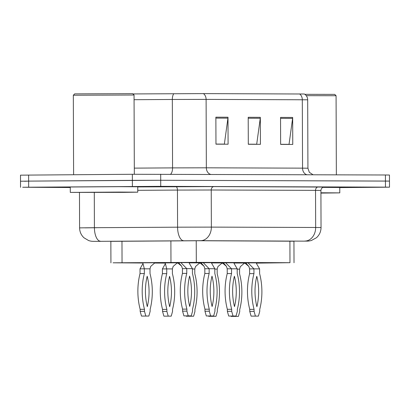 <?xml version="1.0" encoding="UTF-8"?>
<svg xmlns="http://www.w3.org/2000/svg" width="410" height="410" viewBox="0 0 410 410"><rect width="100%" height="100%" fill="white"/><g stroke="black" fill="none" stroke-linecap="round" stroke-linejoin="round"><path stroke-width="0.61" d="M199.813 262.718L211.99 262.707M222.205 262.795L234.382 262.784M244.596 262.877L256.778 262.861M177.417 262.641L189.599 262.625M165.189 262.912L177.535 262.789M189.569 262.871L199.926 262.871M211.96 262.948L222.317 262.948M234.351 263.03L244.714 263.025M142.798 262.83L154.97 262.759M256.742 263.128L289.983 262.697L196.308 262.369L113.073 262.805L142.823 263.005M221.928 263.281L222.609 263.281M244.427 263.225L244.878 263.225M154.744 263.051L165.215 263.087M177.14 263.128L177.827 263.128M199.532 263.205L200.223 263.21M70.274 187.513L22.683 187.247L160.73 186.345L385.467 187.129L385.446 181.061L389.479 181.107L160.71 180.272L385.446 181.061L385.426 174.988L389.459 175.034L389.5 187.18L339.772 187.601M132.394 186.422L132.374 180.349L160.71 180.272L28.639 181.117L132.374 180.349L132.353 174.276L385.426 174.988M24.554 181.281L28.639 181.117L20.52 181.23L20.5 175.157L132.353 174.276M203.437 93.613L304.363 94.008C306.47 95.32 307.582 97.252 307.684 99.799L206.107 99.394A6.75 5.402 -89.8 0 0 203.437 93.613L132.958 93.931M227.996 117.219L228.088 144.207L215.962 144.166L215.87 117.173L227.996 117.219A5.397 4.32 -89.8 0 1 227.934 118.157L215.875 118.111M292.668 117.444L292.76 144.433L280.635 144.392L280.542 117.403L292.668 117.444A5.397 4.32 -89.8 0 1 292.607 118.382L280.548 118.341M260.329 117.332L260.427 144.32L248.301 144.279L248.204 117.291L260.329 117.332A5.397 4.32 -89.8 0 1 260.268 118.27L248.209 118.229M248.301 144.182L256.701 144.212L260.268 118.27M280.635 144.294L289.04 144.325L292.607 118.382M215.962 144.069L224.362 144.1L227.934 118.157M293.944 241.218L198.542 240.742L110.859 241.346M385.467 187.129L389.5 187.18M155.006 262.713L150.747 266.351L149.998 268.837L144.34 268.816L144.356 273.562A44.869 26.881 89.6 0 0 144.479 309.299L144.484 311.323L145.822 316.054L148.84 316.064L150.147 311.344L150.137 309.319A44.869 26.881 89.6 0 0 150.014 273.583L149.998 268.837M142.782 262.723L144.34 268.816L140.015 268.847L140.03 273.598A44.869 26.881 89.6 0 0 140.159 309.33L140.164 311.354L141.501 316.084L148.84 316.064M142.957 263.62L140.015 268.847M147.298 306.624A39.473 23.647 89.6 0 0 147.195 276.258A39.473 23.647 89.6 0 0 147.298 306.624M144.356 273.562L140.03 273.598M144.479 309.299L140.159 309.33M144.484 311.323L140.164 311.354M145.822 316.054L141.501 316.084M178.514 262.579L181.681 266.208L182.429 268.663L186.75 268.627L180.8 262.559M189.61 262.518L189.435 263.548L192.413 268.647L192.428 273.398A44.869 26.881 -90.4 0 1 192.551 309.135L192.556 311.159L191.255 315.874L188.236 315.864L186.898 311.139L186.893 309.114A44.869 26.881 -90.4 0 1 186.77 273.378L186.75 268.627L192.413 268.647M189.015 262.518L189.435 263.548M191.255 315.874L183.916 315.9L182.578 311.169L182.573 309.145A44.869 26.881 -90.4 0 1 182.445 273.409L182.429 268.663M189.61 276.073A39.473 23.647 -90.4 0 1 189.712 306.439A39.473 23.647 -90.4 0 1 189.61 276.073M182.445 273.409L186.77 273.378M182.573 309.145L186.893 309.114M183.916 315.9L188.236 315.864M182.578 311.169L186.898 311.139M177.397 262.789L173.143 266.428L172.39 268.914L166.732 268.893L166.747 273.644A44.869 26.881 89.6 0 0 166.87 309.376L166.88 311.4L168.213 316.13L171.236 316.141L172.538 311.421L172.533 309.396A44.869 26.881 89.6 0 0 172.405 273.66L172.39 268.914M165.179 262.8L166.732 268.893L162.406 268.924L162.427 273.675A44.869 26.881 89.6 0 0 162.55 309.412L162.555 311.436L163.892 316.161L171.236 316.141M165.353 263.697L162.406 268.924M169.694 306.7A39.473 23.647 89.6 0 0 169.586 276.34A39.473 23.647 89.6 0 0 169.694 306.7M166.747 273.644L162.427 273.675M166.87 309.376L162.55 309.412M166.88 311.4L162.555 311.436M168.213 316.13L163.892 316.161M199.788 262.866L195.534 266.51L194.781 268.991L192.413 268.986M190.517 315.879L190.609 316.207L193.628 316.218L194.929 311.503L194.924 309.478A44.869 26.881 89.6 0 0 194.801 273.742L194.781 268.991M186.191 315.905L186.284 316.243L193.628 316.218M190.609 316.207L186.284 316.243M222.184 262.948L217.925 266.587L217.177 269.073L214.804 269.062M212.908 315.961L213 316.289L216.019 316.3L217.326 311.579L217.315 309.555A44.869 26.881 89.6 0 0 217.192 273.818L217.177 269.073M208.582 315.982L208.68 316.32L216.019 316.3M213 316.289L208.68 316.32M244.575 263.025L240.321 266.664L239.568 269.15L237.195 269.139M235.299 316.038L235.391 316.366L238.415 316.377L239.717 311.656L239.712 309.632A44.869 26.881 89.6 0 0 239.583 273.895L239.568 269.15M230.979 316.064L231.071 316.397L238.415 316.377M235.391 316.366L231.071 316.397M200.905 262.656L204.072 266.285L204.821 268.74L209.146 268.709L203.196 262.636M212.001 262.595L211.826 263.63L214.804 268.729L214.82 273.475A44.869 26.881 -90.4 0 1 214.942 309.212L214.953 311.236L213.651 315.956L210.627 315.946L209.295 311.216L209.284 309.191A44.869 26.881 -90.4 0 1 209.161 273.455L209.146 268.709L214.804 268.729M211.411 262.6L211.826 263.63M213.651 315.956L206.307 315.977L204.969 311.246L204.964 309.222A44.869 26.881 -90.4 0 1 204.841 273.49L204.821 268.74M212.001 276.15A39.473 23.647 -90.4 0 1 212.108 306.516A39.473 23.647 -90.4 0 1 212.001 276.15M204.841 273.49L209.161 273.455M204.964 309.222L209.284 309.191M206.307 315.977L210.627 315.946M204.969 311.246L209.295 311.216M223.296 262.733L226.469 266.362L227.217 268.816L231.537 268.786L225.587 262.713M234.397 262.677L234.223 263.707L237.195 268.806L237.211 273.552A44.869 26.881 -90.4 0 1 237.339 309.289L237.344 311.313L236.042 316.033L233.023 316.023L231.686 311.292L231.681 309.268A44.869 26.881 -90.4 0 1 231.553 273.537L231.537 268.786L237.195 268.806M233.802 262.677L234.223 263.707M236.042 316.033L228.698 316.054L227.365 311.328L227.355 309.304A44.869 26.881 -90.4 0 1 227.232 273.567L227.217 268.816M234.392 276.232A39.473 23.647 -90.4 0 1 234.499 306.593A39.473 23.647 -90.4 0 1 234.392 276.232M227.232 273.567L231.553 273.537M227.355 309.304L231.681 309.268M228.698 316.054L233.023 316.023M227.365 311.328L231.686 311.292M245.692 262.815L248.86 266.444L249.608 268.898L253.928 268.863L247.978 262.795M256.788 262.754L256.614 263.784L259.591 268.883L259.607 273.634A44.869 26.881 -90.4 0 1 259.73 309.371L259.735 311.395L258.433 316.11L255.415 316.1L254.077 311.374L254.072 309.35A44.869 26.881 -90.4 0 1 253.949 273.613L253.928 268.863L259.591 268.883M256.194 262.754L256.614 263.784M258.433 316.11L251.094 316.136L249.757 311.405L249.751 309.381A44.869 26.881 -90.4 0 1 249.623 273.644L249.608 268.898M256.788 276.309A39.473 23.647 -90.4 0 1 256.891 306.675A39.473 23.647 -90.4 0 1 256.788 276.309M249.623 273.644L253.949 273.613M249.751 309.381L254.072 309.35M251.094 316.136L255.415 316.1M249.757 311.405L254.077 311.374M74.671 93.875L132.702 93.67L134.055 95.017L73.329 95.228L74.671 93.875M124.24 192.357L70.294 192.403L119.136 192.075L137.765 192.167L124.24 192.357M70.294 192.403L70.274 187.006L119.115 186.678L137.75 186.77L137.765 192.167M90.851 192.239L126.029 192.208L90.851 192.239M320.922 192.782L339.787 192.874L320.922 193.1M320.922 192.859L328.051 192.915L320.922 193.028M322.819 187.385L339.767 187.478L339.787 192.874M306.26 95.668L336.077 95.725L336.354 174.814M304.866 94.331L334.719 94.377L336.077 95.725M121.97 241.116L122.047 262.728M170.898 240.813L170.97 262.426M196.231 240.737L196.308 262.369M289.906 241.065L289.983 262.697M299.643 93.946A6.75 5.402 90.2 0 1 302.308 99.732L302.549 168.151L307.925 168.218L309.324 172.302L313.014 174.732M134.07 99.707L172.323 99.471L172.564 167.89L206.343 167.813L206.107 99.394L172.323 99.471A6.75 3.044 -90.4 0 1 173.794 93.68M28.618 175.044L28.659 187.191M160.689 174.199L160.73 186.345M134.311 168.126L172.564 167.89A6.75 3.044 89.6 0 1 170.565 174.235M210.612 174.373A6.75 5.402 -89.8 0 1 206.343 167.813L302.549 168.151A6.75 5.402 -89.8 0 0 306.818 174.711M303.938 241.147A13.494 9.835 -90.5 0 0 304.01 241.147L200.603 240.685L95.725 241.357A13.494 10.803 -89.8 0 0 95.822 241.357M95.725 241.357C92.286 241.346 91.492 241.418 88.657 240.578L83.958 237.769C81.124 235.079 79.668 231.783 79.591 227.878L94.408 227.699L94.29 192.49M137.75 186.924L213.923 186.606L323.9 187.073M100.542 241.234A13.494 6.083 -90.4 0 1 94.408 227.699L177.581 227.186L177.453 190.076L137.76 190.322M183.716 240.726A13.494 6.083 -90.4 0 1 177.581 227.186L211.365 227.109L211.232 189.999L177.453 190.076A3.372 1.522 89.6 0 0 175.921 186.693M200.603 240.685A13.494 10.803 -89.8 0 0 211.365 227.109L315.664 227.478L315.536 190.368L211.232 189.999A3.372 2.701 90.2 0 1 213.923 186.606M304.907 241.054A13.494 10.803 -89.8 0 0 315.664 227.478L321.04 227.545L320.912 190.43L315.536 190.368A3.372 2.701 90.2 0 1 318.221 186.97M84.988 227.857L96.842 227.714M110.854 241.188L110.931 262.861M293.944 241.08L294.016 262.748M307.684 99.799L307.925 168.218M20.541 187.303L20.52 181.23M79.591 227.878L79.468 192.49M320.912 190.43C321.363 186.914 324.664 186.904 323.956 187.068M304.01 241.147C308.904 240.998 307.208 241.382 311.298 240.552L316.464 237.723C319.457 234.986 320.979 231.594 321.04 227.545M177.386 262.59L181.681 266.208M199.778 262.672L204.072 266.285M222.169 262.748L226.469 266.362M244.565 262.825L248.86 266.444M73.605 174.711L73.329 95.228M134.331 174.26L134.055 95.017"/></g></svg>
